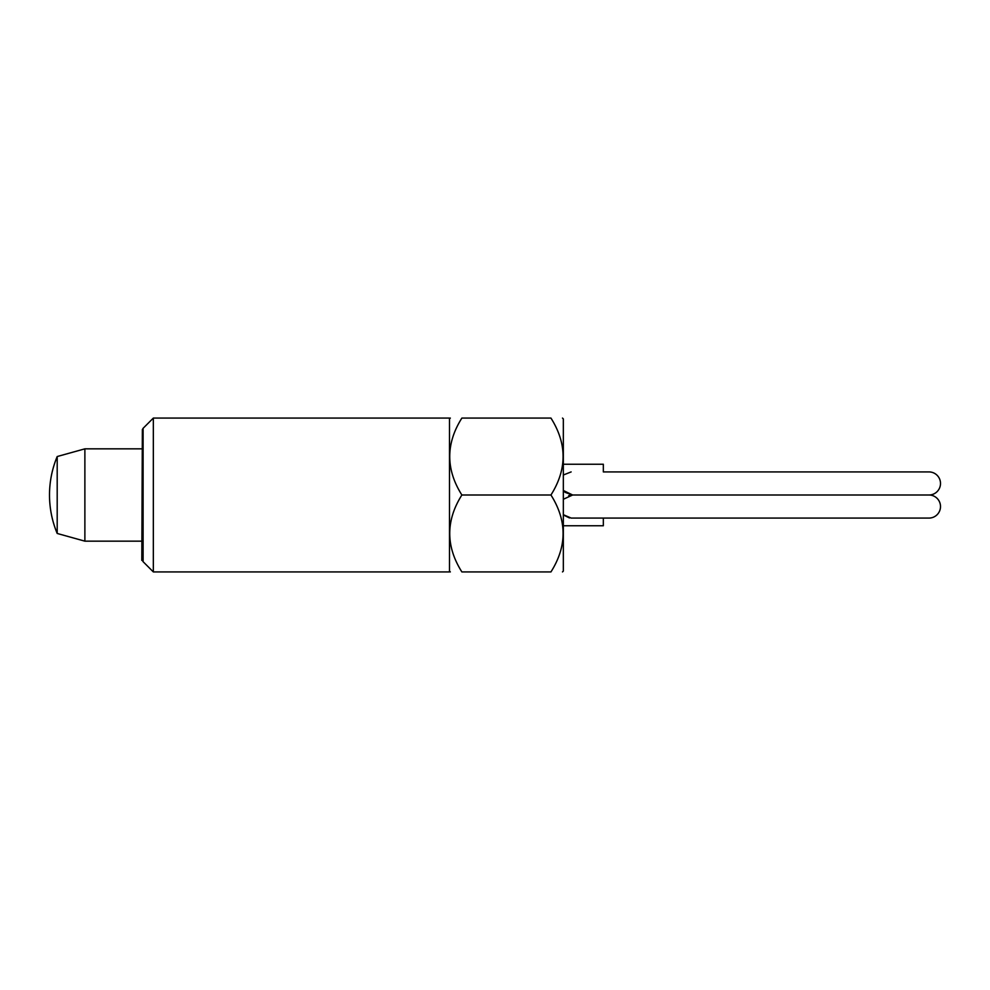 <?xml version="1.0" encoding="UTF-8"?>
<svg xmlns="http://www.w3.org/2000/svg" width="990" height="990" viewBox="0 0 990 990"><rect width="100%" height="100%" fill="white"/><g stroke="black" fill="none" stroke-linecap="round" stroke-linejoin="round"><path stroke-width="1.49" d="M563.335 464.236L603.331 464.236L603.331 471.921L928.966 471.921A11.534 11.534 0 0 1 940.5 483.467A11.534 11.534 0 0 1 928.966 495L572.666 495L563.657 499.121M568.693 495.681L570.846 495.136M928.966 495A11.534 11.534 0 0 1 940.5 506.534A11.534 11.534 0 0 1 928.966 518.079L571.168 518.079L563.335 514.689M571.131 471.921L563.817 474.816M917.421 471.921L928.966 471.921M564.721 491.956L563.335 490.496L572.666 495M57.197 456.539L57.197 533.462A100.002 100.002 0 0 1 57.197 456.539L84.88 448.841L141.805 448.841M84.88 448.841L84.88 541.159L57.197 533.462M141.805 541.159L84.88 541.159M603.331 518.079L603.331 525.764L563.335 525.764M569.498 517.956L563.817 515.184M572.269 494.988L565.253 492.401M917.421 518.079L928.966 518.079M562.493 571.923L563.335 571.082L563.335 418.918L562.493 418.077M550.947 418.077C566.49 418.077 566.49 418.077 550.947 418.077C566.49 418.077 566.49 418.077 550.947 418.077C567.134 443.718 567.134 469.359 550.947 495L461.872 495C445.698 469.359 445.698 443.718 461.872 418.077C446.341 418.077 446.341 418.077 461.872 418.077C446.341 418.077 446.341 418.077 461.872 418.077L550.947 418.077M153.339 495L153.339 418.077L449.497 418.077L449.497 571.923L153.339 571.923L153.339 495M142.362 429.611L141.805 560.389L142.362 429.611L143.105 428.311L143.105 561.689L153.339 571.923M461.872 495C445.698 520.641 445.698 546.282 461.872 571.923C446.341 571.923 446.341 571.923 461.872 571.923C446.341 571.923 446.341 571.923 461.872 571.923L550.947 571.923C566.49 571.923 566.49 571.923 550.947 571.923C566.49 571.923 566.49 571.923 550.947 571.923C567.134 546.282 567.134 520.641 550.947 495M143.105 428.311L153.339 418.077M449.497 418.918L450.339 418.077M142.362 560.389L143.105 561.689M449.497 571.082L450.339 571.923"/></g></svg>
